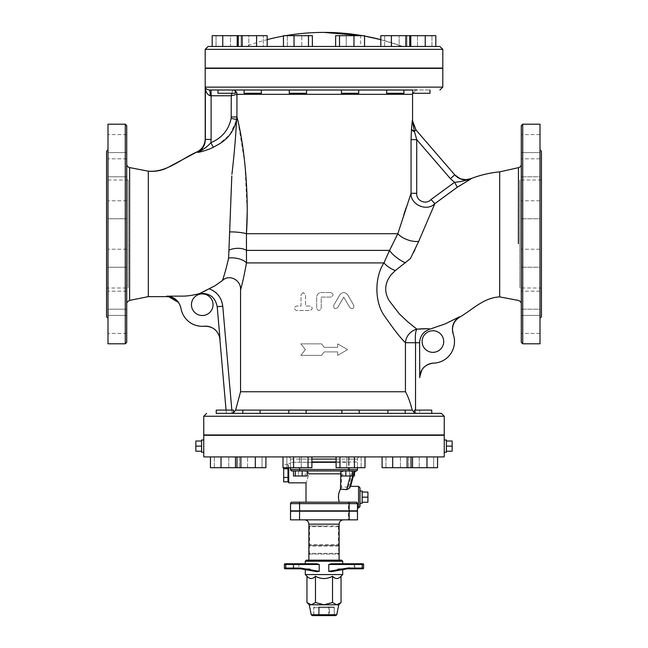 <?xml version="1.0" encoding="UTF-8"?>
<svg xmlns="http://www.w3.org/2000/svg" width="648" height="648" viewBox="0 0 648 648"><rect width="100%" height="100%" fill="white"/><g stroke="black" fill="none" stroke-linecap="round" stroke-linejoin="round"><path stroke-width="0.49" stroke-dasharray="3.24 2.43" d="M521.284 164.155L521.284 303.167L521.284 164.155M518.376 243.689L518.392 230.178M499.681 171.866L499.681 296.897M521.284 342.363L521.284 125.639M521.284 292.394L521.284 309.185L521.284 292.394M521.284 253.724L521.284 267.227L521.284 253.724M521.284 209.774L521.284 200.775L521.284 209.774M521.284 172.311L521.284 158.817L521.284 172.311M521.284 151.381L521.284 134.59L521.284 151.381M521.284 152.588L521.284 134.59L521.284 152.588L540.003 152.588L540.003 134.59L540.003 152.588L540.003 134.59L540.003 152.588L521.284 152.588M521.284 175.608L521.284 158.817L521.284 175.608M521.284 214.277L521.284 200.775L521.284 214.277M521.284 258.228L521.284 249.229L521.284 258.228M521.284 295.682L521.284 309.185L521.284 295.682M521.284 316.613L521.284 333.412L521.284 316.613M521.284 315.414L521.284 333.412L521.284 315.414L540.003 315.414L540.003 333.412L540.003 315.414L540.003 333.412L540.003 315.414L521.284 315.414M522.717 124.197L522.717 343.796M540.003 124.197L540.003 343.796M541.436 316.799L541.436 151.203M540.003 318.241L540.003 149.761L540.003 318.241M540.003 292.394L540.003 309.185L540.003 292.394M540.003 253.724L540.003 267.227L540.003 253.724M540.003 209.774L540.003 200.775L540.003 209.774M540.003 172.311L540.003 158.817L540.003 172.311M540.003 176.815L540.003 158.817L540.003 176.815L521.284 176.815L540.003 176.815M540.003 218.773L540.003 200.775L540.003 218.773L521.284 218.773L540.003 218.773M540.003 267.227L540.003 249.229L540.003 267.227L521.284 267.227L540.003 267.227M540.003 309.185L540.003 291.187L540.003 309.185L521.284 309.185L540.003 309.185M541.436 288.004L541.436 179.998L541.436 288.004L519.842 288.004L519.842 179.998L519.842 288.004M540.003 333.412L521.284 333.412L540.003 333.412M129.641 167.694L129.641 176.831M129.616 222.224L129.608 243.737M129.608 270.086L129.616 300.38M126.716 164.057L126.716 303.134L126.716 164.057M148.319 171.169L148.319 296.638M126.716 125.639L126.716 342.363M126.716 292.394L126.716 309.185L126.716 292.394M126.716 253.724L126.716 267.227L126.716 253.724M126.716 209.774L126.716 200.775L126.716 209.774M126.716 172.311L126.716 158.817L126.716 172.311M126.716 151.381L126.716 134.59L126.716 151.381M126.716 152.588L126.716 134.59L126.716 152.588L107.997 152.588L107.997 134.59L107.997 152.588L107.997 134.59L107.997 152.588L126.716 152.588M126.716 175.608L126.716 158.817L126.716 175.608M126.716 214.277L126.716 200.775L126.716 214.277M126.716 258.228L126.716 267.227L126.716 258.228M126.716 295.682L126.716 309.185L126.716 295.682M126.716 316.613L126.716 333.412L126.716 316.613M126.716 315.414L126.716 333.412L126.716 315.414L107.997 315.414L107.997 333.412L107.997 315.414L107.997 333.412L107.997 315.414L126.716 315.414M125.283 343.796L125.283 124.197M107.997 343.796L107.997 124.197M107.997 318.241L107.997 149.761L107.997 318.241M106.564 151.203L106.564 316.799M107.997 176.815L107.997 158.817L107.997 176.815L107.997 158.817L107.997 176.815L126.716 176.815L107.997 176.815M107.997 218.773L107.997 200.775L107.997 218.773L107.997 200.775L107.997 218.773L126.716 218.773L107.997 218.773M107.997 267.227L107.997 249.229L107.997 267.227L107.997 249.229L107.997 267.227L126.716 267.227L107.997 267.227M107.997 309.185L107.997 291.187L107.997 309.185L107.997 291.187L107.997 309.185L126.716 309.185L107.997 309.185M106.564 288.004L106.564 179.998L106.564 288.004L128.158 288.004L128.158 179.998L128.158 288.004M126.716 333.412L107.997 333.412L126.716 333.412M433.625 363.131L433.658 363.131A14.402 14.402 0 0 0 433.577 363.131L433.625 363.131A21.603 21.603 0 0 0 453.211 334.214L453.211 334.214C451.13 326.884 453.244 321.076 459.545 316.783L445.289 323.854M406.175 207.562L411.059 193.298L411.059 139.636L416.721 139.636L416.721 193.298C416.024 200.783 425.979 205.189 430.985 199.535L454.572 182.307C458.808 182.007 464.26 180.889 470.926 178.97L461.327 184.858M454.758 174.871L450.4 178.637L454.58 182.307L457.294 187.199L434.849 203.65L414.955 249.739M413.74 252.226L410.427 258.568L395.312 270.564L391.141 274.695C384.62 283.127 383.989 291.819 389.221 300.777M389.221 300.769L399.281 313.818L407.6 321.675L416.867 329.168A14.402 3.815 -95.7 0 0 415.53 342.711L415.53 413.213L419.758 413.351L419.758 410.111L419.758 413.351L226.346 413.351L416.688 413.351M427 328.722L429.932 329.006M430.142 329.079C423.541 331.29 420.025 335.842 419.58 342.743L405.446 342.711C400.553 338.029 393.49 328.99 384.256 315.592C374.471 301.871 374.552 277.028 383.94 262.91A14.402 6.464 29.7 0 0 395.312 270.564M233.539 412.792L232.13 413.294L235.605 410.144L412.241 410.144C410.046 401.76 407.778 395.628 405.446 391.748L240.554 391.748L240.554 289.907C241.412 280.463 229.554 273.618 222.426 280.519L215.177 285.655L206.639 290.174M226.047 268.693L228.614 258.106A11.518 4.674 10.9 0 1 246.483 262.91C244.296 274.89 242.32 283.889 240.554 289.907M339.819 294.816L333.688 305.394C333.542 308.699 334.846 309.452 337.608 307.67L343.748 297.092L349.888 307.67C352.625 309.485 353.93 308.723 353.808 305.394L347.668 294.816C345.076 291.843 342.46 291.843 339.819 294.816C342.46 291.843 345.076 291.843 347.668 294.816L353.808 305.394C353.93 308.723 352.625 309.485 349.888 307.67L343.748 297.092L337.608 307.67C334.846 309.452 333.542 308.699 333.688 305.394L339.819 294.816M303.232 292.556L301.028 294.824L301.028 306.018L296.565 306.018C293.657 307.533 293.657 309.047 296.565 310.554L310.028 310.554C312.944 309.047 312.944 307.533 310.028 306.018L305.564 306.018L305.564 294.824L303.232 292.556L305.564 294.824L305.564 306.018L310.028 306.018C312.944 307.533 312.944 309.047 310.028 310.554L296.565 310.554C293.657 309.047 293.657 307.533 296.565 306.018L301.028 306.018L301.028 294.824L303.232 292.556M330.836 292.556L321.222 292.556C318.468 292.823 316.953 294.338 316.686 297.092L316.686 308.286C318.2 311.218 319.707 311.218 321.222 308.286L321.222 297.092L330.836 297.092C333.761 295.585 333.761 294.071 330.836 292.556C333.761 294.071 333.761 295.585 330.836 297.092L321.222 297.092L321.222 308.286C319.707 311.218 318.2 311.218 316.686 308.286L316.686 297.092C316.953 294.338 318.468 292.823 321.222 292.556L330.836 292.556M347.628 349.62L337.649 343.861L337.649 347.352L324.227 347.352L321.449 343.861L300.826 343.861L305.402 349.62L300.826 355.379L321.449 355.379L324.227 351.888L337.649 351.888L337.649 355.379L347.628 349.62L337.649 355.379L337.649 351.888L324.227 351.888L321.449 355.379L300.826 355.379L305.402 349.62L300.826 343.861L321.449 343.861L324.227 347.352L337.649 347.352L337.649 343.861L347.628 349.62M306.358 560.164L341.642 560.164M305.281 574.557L342.719 574.557M342.719 568.798L337.883 568.798L342.719 568.798L342.719 569.633L331.29 571.649L337.154 570.58L331.29 571.649L328.779 571.366L347.393 568.077L362.24 568.077L362.24 564.481L328.779 564.481L328.779 571.366M354.812 563.76L354.812 564.481L354.812 563.76L353.565 563.76L362.88 563.76A0.721 0.721 0 0 1 363.601 564.481L363.601 568.077A0.721 0.721 0 0 1 362.88 568.798L347.223 568.798L337.154 570.58L347.223 568.798L337.883 568.798L337.154 570.58L337.883 568.798L347.417 568.798L347.393 568.077M342.719 563.76L331.29 563.76L342.719 563.76M316.71 563.76L305.281 563.76M316.71 571.649L310.846 570.58L310.117 568.798L305.281 568.798L310.117 568.798L310.846 570.58L316.71 571.649L319.221 571.366L319.221 564.481L285.76 564.481L285.76 568.077L300.607 568.077L300.583 568.798L304.957 568.798L300.583 568.798L316.71 571.649L305.281 569.633L305.281 568.798M339.123 560.164L308.877 560.164L339.123 560.164M335.713 615.6L312.287 615.6M330.026 615.6L334.805 615.6L330.026 615.6A0.721 0.624 90 0 1 329.403 614.879L318.597 614.879L319.221 614.879L319.221 615.6L328.779 615.6L319.221 615.6L319.221 614.879L329.403 614.879A0.721 0.624 90 0 0 330.026 615.6M334.805 615.6L334.805 615.6A0.721 0.624 -90 0 1 334.182 614.879A0.721 0.624 -90 0 0 334.805 615.6M313.195 615.6L317.974 615.6L313.195 615.6A0.721 0.624 90 0 0 313.818 614.879L313.818 614.879A0.721 0.624 90 0 1 313.195 615.6M309.242 604.803L338.758 604.803M319.221 607.678L319.221 606.957A0.721 0.624 -90 0 0 318.597 607.678L319.221 607.678L318.597 607.678A0.721 0.624 -90 0 1 319.221 606.957L319.221 614.879L319.221 607.678L329.403 607.678A0.721 0.624 90 0 0 328.779 606.957L328.779 607.678L328.779 606.957A0.721 0.624 90 0 1 329.403 607.678L319.221 607.678M313.818 607.678A0.721 0.624 90 0 1 314.442 606.957A0.721 0.624 90 0 0 313.818 607.678L313.818 614.879L318.597 614.879A0.721 0.624 -90 0 1 317.974 615.6A0.721 0.624 -90 0 0 318.597 614.879L318.597 607.678L313.818 607.678L318.597 607.678L318.597 614.879L313.818 614.879L313.818 607.678M334.182 607.678A0.721 0.624 -90 0 0 333.558 606.957A0.721 0.624 -90 0 1 334.182 607.678L334.279 614.879L334.182 607.678L329.403 607.678L329.403 614.879L334.182 614.879L329.403 614.879L329.403 607.678L334.182 607.678M319.221 606.957L333.558 606.957L319.221 606.957M341.042 602.519L336.782 604.803L332.521 602.519L324 604.803L315.479 602.519L311.218 604.803L306.958 602.519M306.958 576.234C309.801 579.312 312.636 579.312 315.479 576.234L315.479 602.519M315.479 576.234C321.157 579.312 326.843 579.312 332.521 576.234L332.521 602.519M332.521 576.234C335.364 579.312 338.199 579.312 341.042 576.234M310.117 568.798L304.957 568.798L310.117 569.714L304.957 568.798L310.117 568.798M348.365 563.76A0.834 0.721 0 0 1 349.199 564.481L354.189 564.481A0.721 0.624 90 0 0 353.565 563.76A0.721 0.624 90 0 1 354.189 564.481L362.159 564.481L362.159 563.76L362.159 564.481L363.601 564.481A0.721 0.721 0 0 0 362.88 563.76A0.721 0.721 0 0 1 363.601 564.481A0.721 0.721 0 0 0 362.88 563.76A0.721 0.721 0 0 1 363.601 564.481L363.601 568.077L363.601 564.481L362.24 564.481L362.2 563.76M363.601 564.481L349.199 564.481L349.199 568.077L354.189 568.077L349.199 568.077A0.834 0.721 0 0 1 348.365 568.798M362.88 568.798A0.721 0.721 0 0 0 363.601 568.077A0.721 0.721 0 0 1 362.88 568.798A0.721 0.721 0 0 0 363.601 568.077L354.812 568.077L354.812 564.481L354.812 568.077L354.189 568.077L354.189 564.481L354.189 568.077L362.159 568.077L362.159 564.481L362.159 568.077L363.601 568.077A0.721 0.721 0 0 1 362.88 568.798M354.812 568.798L353.565 568.798L354.812 568.798L354.812 568.077L354.812 568.798M293.188 568.798L293.188 568.077L293.188 568.798L294.435 568.798L285.12 568.798A0.721 0.721 0 0 1 284.399 568.077L284.399 564.481A0.721 0.721 0 0 1 285.12 563.76A0.721 0.721 0 0 0 284.399 564.481A0.721 0.721 0 0 1 285.12 563.76L294.435 563.76L293.188 563.76L293.188 564.481L293.188 563.76M285.841 563.76L285.76 564.481L284.399 564.481L284.399 568.077A0.721 0.721 0 0 0 285.12 568.798A0.721 0.721 0 0 1 284.399 568.077L284.399 564.481A0.721 0.721 0 0 1 285.12 563.76A0.721 0.721 0 0 0 284.399 564.481L285.841 564.481L285.841 563.76L285.841 564.481L293.811 564.481A0.721 0.624 -90 0 1 294.435 563.76A0.721 0.624 -90 0 0 293.811 564.481L298.801 564.481A0.834 0.721 180 0 1 299.635 563.76M299.635 568.798A0.834 0.721 180 0 1 298.801 568.077L284.399 568.077L285.76 568.077L285.8 568.798M285.841 568.798L285.841 568.077L285.841 568.798L285.12 568.798A0.721 0.721 0 0 1 284.399 568.077A0.721 0.721 0 0 0 285.12 568.798M284.399 568.077L293.811 568.077L293.811 564.481L298.801 564.481L298.801 568.077L293.811 568.077A0.721 0.624 -90 0 0 294.435 568.798A0.721 0.624 -90 0 1 293.811 568.077L293.811 564.481L284.399 564.481M309.201 545.276A0.721 0.721 0 0 1 308.877 544.676L309.598 544.676L309.598 545.397L324 545.397L309.598 545.397L308.877 546.118A0.721 0.721 0 0 1 309.598 545.397L338.402 545.397L338.402 544.676L339.123 544.676A0.721 0.721 0 0 1 338.402 545.397L339.123 544.676M309.598 525.957L324 525.957L309.598 525.957L308.877 526.678A0.721 0.721 0 0 1 309.598 525.957L309.598 526.678L308.877 526.678L308.877 544.676L309.598 545.397A0.721 0.721 0 0 0 308.877 546.118L308.877 553.319L309.598 554.04A0.721 0.721 0 0 1 308.877 553.319A0.721 0.721 0 0 0 309.598 554.04L338.402 554.04L339.123 553.319A0.721 0.721 0 0 1 338.402 554.04L309.598 554.04M339.123 526.678L338.402 526.678L338.402 525.957L324 525.957L338.402 525.957L339.123 526.678A0.721 0.721 0 0 0 338.799 526.079M339.123 546.118A0.721 0.721 0 0 0 338.402 545.397L324 545.397L338.402 545.397A0.721 0.721 0 0 1 339.123 546.118L338.402 545.397A0.721 0.721 0 0 1 339.123 546.118L339.123 553.319A0.721 0.721 0 0 1 338.402 554.04M343.44 519.842L304.56 519.842L343.44 519.842M348.438 511.199L290.523 511.199L290.523 519.842L357.477 519.842L357.477 511.199L348.438 511.199L348.438 519.842M346.98 511.199L301.02 511.199L346.98 511.199M411.059 139.636L411.456 129.341L412.557 120.641M418.697 241.372A14.402 6.504 -160.4 0 1 397.832 233.717L403.728 214.99M237.978 121.314L244.904 163.847L247.212 212.196M412.557 94.316L236.99 94.316L231.279 95.758L232.689 90.096A4.317 4.18 45 0 1 236.941 94.341L236.941 116.98L231.279 116.98L231.279 95.758L210.227 95.758C207.068 94.576 205.448 91.692 205.351 87.124C205.619 88.646 206.955 89.602 209.353 89.999A5.759 0.875 90 0 1 210.227 95.758M450.4 178.637L416.721 139.636L414.364 131.188L415.903 129.867L412.347 120.358L414.364 131.188A5.759 3.021 -174.5 0 1 411.504 128.75M416.721 193.298L411.059 193.298C410.33 204.711 426.943 211.985 434.849 203.65L430.985 199.535M460.372 178.88L462.194 179.472M464.017 179.812L470.926 178.97M235.273 91.06A4.317 4.18 45 0 0 232.689 90.096L232.745 89.999A4.317 4.244 90 0 1 235.273 90.85A4.317 4.244 90 0 0 232.745 89.999L209.353 89.999M261.363 89.999L260.707 89.999L261.363 89.999L261.363 93.272L244.085 93.272L261.363 93.272L244.085 93.272L244.085 89.999L261.363 89.999L232.745 89.999M236.941 116.98L236.552 119.418L231.15 118.43L231.279 116.98M213.297 147.242L210.843 142.69C221.859 138.113 228.631 130.021 231.15 118.43M231.911 174.263C234.244 154.556 235.791 136.274 236.552 119.418L236.22 120.99M236.172 121.176L229.894 134.646L218.619 144.366M210.13 148.781C205.043 150.717 200.921 151.924 197.745 152.41C203.423 149.558 207.789 146.318 210.843 142.69L211.11 139.409L205.351 139.409L205.351 87.124L442.803 87.124M228.614 258.106L229.813 231.903A11.518 1.596 4.4 0 1 246.434 233.717L246.483 262.91L383.94 262.91L397.832 233.717L246.434 233.717M229.813 231.903L231.814 175.932M296.776 89.999L306.553 89.999L289.267 89.999L289.267 93.272L306.553 93.272L289.267 93.272L306.553 93.272L306.553 89.999L303.175 89.999L344.825 89.999L302.454 90.015M412.727 93.134L416.883 89.999L341.447 89.999L344.825 89.999L341.447 89.999L341.447 93.272L358.733 93.272L341.447 93.272L358.733 93.272L358.733 89.999M389.165 90.064L412.8 89.999L412.727 93.272L430.005 93.272M413.789 90.023L430.005 89.999L412.8 89.999M387.293 89.999L403.915 89.999L386.637 89.999L386.637 93.272L403.915 93.272L386.637 93.272L403.915 93.272L403.915 89.999M387.374 89.999L387.966 90.023M388.363 90.048L388.768 90.056M300.591 90.056L301.118 90.048M233.483 89.999L217.995 89.999L235.2 89.999L235.273 93.272L217.995 93.272L235.273 93.272L217.995 93.272L217.995 89.999L233.483 89.999M232.689 90.096L231.903 93.272M182.436 296.12L167.945 296.233M222.426 280.519L223.511 277.239M223.763 276.453L225.059 272.192M197.745 152.41C202.654 149.502 205.189 145.168 205.351 139.409M442.803 68.396L205.197 68.396M433.601 363.131L433.601 363.131A14.402 14.402 0 0 0 419.758 377.525L419.58 377.387M422.034 369.571L423.322 367.918M423.857 367.367L426.789 365.108M429.794 363.779L433.204 363.155M204.217 326.219A14.402 14.402 0 0 1 204.29 326.219A14.402 14.402 0 0 0 204.217 326.219L204.274 326.219A14.402 14.402 0 0 1 219.875 339.309L217.202 306.723C215.233 297.084 209.369 292.702 199.608 293.576M178.71 302.632L180.946 308.286A21.603 21.603 0 0 0 204.25 326.219C213.087 326.252 218.36 330.61 220.053 339.285M419.58 342.743L419.58 377.541M422.099 341.545A10.797 10.797 0 0 0 438.299 350.9A10.797 10.797 0 0 0 438.299 332.189A10.797 10.797 0 0 0 422.099 341.545M191.452 304.714A10.797 10.797 0 0 0 207.652 314.061A10.797 10.797 0 0 0 207.652 295.358A10.797 10.797 0 0 0 191.452 304.714M226.063 410.111L226.346 413.351L226.063 410.111M405.446 391.748L405.446 342.711A14.402 13.503 -45.4 0 1 416.867 329.168M412.241 410.144L415.53 413.213L414.461 412.8M209.336 288.83C217.202 292.021 221.673 297.821 222.758 306.237L217.202 306.723M231.393 413.351L232.13 413.294L231.846 410.111M235.605 410.144L240.554 391.748M405.494 262.837A14.402 4.439 -143.5 0 1 389.513 250.395L246.353 250.395A11.518 5.354 175.2 0 0 229.319 249.974M346.98 510.843L301.02 510.843L346.98 510.843M288.004 481.845L288.004 467.71M288.004 466.568L288.004 464.381L288.004 466.568M288.004 477.479L283.678 477.479L283.678 467.71M288.004 468.747L283.678 468.747M288.004 464.381L283.678 464.381M283.678 481.845L283.678 477.479M288.716 480.67L288.716 465.556L288.716 480.67M362.159 497.162L362.159 492.067L362.159 497.162L367.918 497.162L367.918 502.249M367.918 492.067L367.918 497.162M362.159 491.038L362.159 503.277M359.996 491.038L359.996 503.277M298.493 475.988L307.144 475.988L293.495 475.988L293.495 470.95L307.144 470.95L305.313 470.95L305.313 475.988L298.493 475.988L298.493 470.95L293.495 470.95L298.493 470.95L298.493 475.988M307.144 470.95L307.144 475.988L305.313 475.988L305.313 470.95L298.493 470.95L307.144 470.95L293.495 470.95L344.493 470.95C342.703 471.096 341.699 472.06 341.488 473.834L341.488 487.231L348.381 486.996L350.479 486.356M352.674 470.95L340.856 470.95L342.687 470.95L342.687 475.988L354.505 475.988L340.856 475.988L354.505 475.988L354.505 470.95L349.507 470.95L349.507 475.988L349.507 470.95L340.856 470.95L354.505 470.95L352.674 470.95L352.674 475.988M295.326 470.95L295.326 475.988M302.146 470.95L302.146 475.988M340.856 470.95L340.856 475.988L342.687 475.988L342.687 470.95L354.505 470.95L344.493 470.95M345.854 470.95L345.854 475.988M354.505 472.003L353.354 475.988L354.505 472.011M340.856 472.457L343.489 470.95L356.044 470.95L291.956 470.95L290.523 469.508L291.956 470.95A1.442 1.442 0 0 1 290.523 469.508L290.523 463.393L290.523 469.508L348.438 469.508L348.438 470.95M352.731 475.988L353.962 472.554A2.163 2.155 90 0 1 354.505 471.598M343.489 470.95L291.956 470.95M341.488 473.834L308.837 473.834C305.613 485.474 305.613 485.474 308.837 473.834L307.646 471.671M307.176 471.388L305.394 470.95L307.144 471.371M288.716 467.71L288.716 482.833M336.101 462.316L290.523 462.316L290.523 467.71M311.899 462.316L290.523 462.316L290.523 469.508M359.996 487.798L359.996 506.517M338.402 497.332L339.26 502.2L356.044 502.2L357.477 503.642L357.477 507.959L357.477 503.642L356.044 502.2L349.142 502.2M341.488 487.231L338.637 494.521M356.044 502.2A1.442 1.442 0 0 1 356.603 502.313A1.442 1.442 0 0 0 356.044 502.2L339.26 502.2M291.956 502.2L299.562 502.2L299.562 503.642L290.523 503.642L290.523 510.843L299.562 510.843L299.562 503.642L348.438 503.642L348.438 502.2M348.438 510.843L357.477 510.843L357.477 503.642A1.442 1.442 0 0 0 357.38 503.107A1.442 1.442 0 0 1 357.477 503.642L348.438 503.642L348.438 510.843L299.562 510.843M348.438 462.316L348.438 469.508L357.477 469.508L357.477 462.316L357.477 467.71M346.21 462.316L301.79 462.316L346.21 461.951M348.438 456.913L348.438 459.076L290.523 459.076A2.163 2.163 0 0 0 288.36 456.913L359.64 456.913A2.163 2.163 0 0 0 357.477 459.076L357.477 461.951L311.899 461.951M359.64 456.913A2.163 2.163 0 0 0 357.477 459.076A2.163 2.163 0 0 1 359.64 456.913L288.36 456.913A2.163 2.163 0 0 1 290.523 459.076L290.523 461.951L290.523 459.076A2.163 2.163 0 0 0 288.36 456.913M444.236 456.913L203.764 456.913M426.975 456.913L408.645 456.913L437.562 456.913L408.645 456.913L426.975 456.913L426.975 467.71L382.093 467.71L411.002 467.71L382.093 467.71L382.093 456.913L411.002 456.913L382.093 456.913M365.01 456.913L336.101 456.913L365.01 456.913L336.101 456.913L365.01 456.913L365.01 467.71L336.101 467.71L365.01 467.71L336.101 467.71L336.101 456.913M308.027 456.913L282.99 456.913L311.899 456.913L308.027 456.913L308.027 467.71L282.99 467.71L308.027 467.71M255.32 456.913L236.998 456.913L265.907 456.913L255.32 456.913L255.32 467.71L236.998 467.71L255.32 467.71M221.025 456.913L239.355 456.913L210.438 456.913L239.355 456.913L221.025 456.913L221.025 467.71L210.438 467.71L239.355 467.71L221.025 467.71M404.028 435.31L387.909 435.31L404.028 435.31M404.028 434.954L387.909 434.954L404.028 434.954M404.028 413.351L387.909 413.351L404.028 413.351M404.028 410.111L387.909 410.111L404.028 410.111M392.68 456.913L392.68 467.71M385.965 456.913L385.965 467.71L385.965 456.913M400.424 456.913L400.424 467.71L400.424 456.913M411.002 456.913L411.002 467.71M407.13 456.913L407.13 467.71M354.877 435.31L341.917 435.31L354.877 435.31M354.877 434.954L341.917 434.954L354.877 434.954M354.877 413.351L341.917 413.351L354.877 413.351M354.877 410.111L341.917 410.111L354.877 410.111M339.973 456.913L339.973 467.71M346.68 456.913L346.68 467.71L346.68 456.913M361.139 456.913L361.139 467.71L361.139 456.913M354.432 456.913L354.432 467.71M297.448 435.31L288.806 435.31L297.448 435.31M297.448 434.954L288.806 434.954L297.448 434.954M297.448 413.351L288.806 413.351L297.448 413.351M297.448 410.111L288.806 410.111L297.448 410.111M311.899 456.913L311.899 467.71L301.32 467.71L301.32 456.913L301.32 467.71L286.861 467.71L286.861 456.913L286.861 467.71L282.99 467.71L282.99 456.913M293.568 456.913L293.568 467.71M247.131 435.31L260.091 435.31L247.131 435.31M247.131 434.954L260.091 434.954L247.131 434.954M247.131 413.351L260.091 413.351L247.131 413.351M247.131 410.111L260.091 410.111L247.131 410.111M265.907 456.913L265.907 467.71L262.035 467.71L262.035 456.913L262.035 467.71L247.577 467.71L247.577 456.913L247.577 467.71L210.438 467.71L210.438 456.913M236.998 456.913L236.998 467.71M240.87 456.913L240.87 467.71M217.412 435.31L233.539 435.31L217.412 435.31M217.412 434.954L233.539 434.954L217.412 434.954M217.412 413.351L233.539 413.351L217.412 413.351M217.412 410.111L233.539 410.111L217.412 410.111M228.768 456.913L228.768 467.71L228.768 456.913M214.318 456.913L214.318 467.71L214.318 456.913M239.355 456.913L239.355 467.71L239.355 456.913M235.475 456.913L235.475 467.71M216.254 435.31L233.539 435.31L216.254 434.954M216.254 413.351L233.539 413.351L233.539 410.111L216.254 410.111L216.254 413.351L431.746 413.351L414.461 413.351L431.746 413.351L414.461 413.351L414.461 410.111L431.746 410.111M243.972 435.31L260.091 435.31L243.972 435.31M243.972 434.954L260.091 434.954L243.972 434.954M242.814 413.351L260.091 413.351L260.091 410.111L242.814 410.111L242.814 413.351M293.123 435.31L306.083 435.31L293.123 435.31M293.123 434.954L306.083 434.954L293.123 434.954M293.123 413.351L306.083 413.351L306.083 410.111L288.806 410.111L288.806 413.351M350.552 435.31L359.195 435.31L350.552 435.31M350.552 434.954L359.195 434.954L350.552 434.954M341.917 413.351L359.195 413.351L359.195 410.111L341.917 410.111L341.917 413.351M400.869 435.31L387.909 435.31L400.869 435.31M400.869 434.954L387.909 434.954L400.869 434.954M400.869 413.351L387.909 413.351L400.869 413.351M387.909 413.351L387.909 410.111L405.186 410.111L405.186 413.351M430.588 435.31L414.461 435.31L430.588 435.31M430.588 434.954L414.461 434.954L430.588 434.954M433.682 467.71L408.645 467.71L437.562 467.71L433.682 467.71L433.682 456.913L433.682 467.71M419.232 456.913L419.232 467.71L419.232 456.913M408.645 456.913L408.645 467.71L408.645 456.913M431.746 435.31L414.461 435.31L431.746 435.31M431.746 434.954L414.461 434.954L431.746 434.954M412.525 456.913L412.525 467.71M437.562 456.913L437.562 467.71L426.975 467.71M201.601 439.992L201.601 452.231M203.764 452.231L203.764 439.992M201.601 446.116L201.601 441.021L201.601 446.116L195.842 446.116L195.842 451.202M195.842 441.021L195.842 446.116M446.399 439.992L446.399 451.202L446.399 441.021L446.399 446.116L452.158 446.116L452.158 451.202M452.158 441.021L452.158 446.116M444.236 439.992L444.236 452.231M446.399 446.116L446.399 452.231M336.101 461.951L357.477 461.951L357.477 459.076L348.438 459.076L348.438 461.951M444.236 435.31L203.764 435.31M416.081 435.31L231.919 435.31L416.081 434.954M245.244 68.072L261.363 68.072L245.244 68.072M245.244 68.396L261.363 68.396L245.244 68.396M248.848 35.672L267.179 35.672L248.848 35.672L267.179 35.672L267.179 46.47L263.307 46.47L263.307 35.672L263.307 46.47L238.27 46.47L238.27 35.672L248.848 35.672L248.848 46.47L248.848 35.672M256.6 35.672L256.6 46.47L238.27 46.47L242.141 46.47L242.141 35.672M222.313 68.072L235.273 68.072L222.313 68.072M222.313 68.396L235.273 68.396L222.313 68.396M237.217 35.672L237.217 46.47L241.088 46.47L241.088 35.672L241.088 46.47L230.51 46.47L230.51 35.672L216.051 35.672L216.051 46.47L216.051 35.672L212.18 35.672L212.18 46.47L241.088 46.47L230.51 46.47L230.51 35.672L212.18 35.672L238.27 35.672M237.217 46.47L222.758 46.47L222.758 35.672M226.638 68.072L217.995 68.072L226.638 68.072M226.638 68.396L217.995 68.396L226.638 68.396M257.045 68.072L244.085 68.072L257.045 68.072M257.045 68.396L244.085 68.396L257.045 68.396M238.27 46.47L267.179 46.47M305.394 68.072L289.267 68.072L305.394 68.072M305.394 68.396L289.267 68.396L305.394 68.396M312.368 46.47L294.038 46.47L294.038 35.672L312.368 35.672L301.782 35.672L312.368 35.672L312.368 46.47L301.782 46.47L301.782 35.672L287.331 35.672L301.782 35.672L301.782 46.47L312.368 46.47L308.497 46.47L308.497 35.672M308.497 46.47L283.459 46.47L287.331 46.47L283.459 46.47L283.459 35.672L294.038 35.672M287.331 46.47L287.331 35.672L287.331 46.47L301.782 46.47L287.331 46.47M358.733 68.072L341.447 68.072L358.733 68.396M360.669 35.672L346.218 35.672L360.669 35.672L360.669 46.47L364.541 46.47L364.541 35.672L335.632 35.672L346.218 35.672L335.632 35.672L335.632 46.47L346.218 46.47L346.218 35.672L346.218 46.47L360.669 46.47L360.669 35.672M339.503 46.47L353.962 46.47L335.632 46.47L339.503 46.47L339.503 35.672M402.756 68.072L386.637 68.072L402.756 68.072M402.756 68.396L386.637 68.396L402.756 68.396M380.822 46.47L380.822 35.672L399.152 35.672L399.152 46.47L409.73 46.47L380.822 46.47L399.152 46.47L399.152 35.672L435.82 35.672L406.912 35.672L435.82 35.672L435.82 46.47L410.783 46.47L425.242 46.47L425.242 35.672M391.4 35.672L391.4 46.47L409.73 46.47L405.859 46.47L405.859 35.672L409.73 35.672L380.822 35.672L405.859 35.672M384.693 46.47L384.693 35.672L384.693 46.47M425.687 68.072L412.727 68.072L425.687 68.072M425.687 68.396L412.727 68.396L425.687 68.396M431.949 46.47L431.949 35.672L431.949 46.47L435.82 46.47L417.49 46.47L431.949 46.47M417.49 46.47L417.49 35.672L417.49 46.47L406.912 46.47L406.912 35.672L406.912 46.47L417.49 46.47M409.73 35.672L409.73 46.47L406.912 46.47L410.783 46.47L410.783 35.672M421.362 68.072L430.005 68.072L421.362 68.072M421.362 68.396L430.005 68.396L421.362 68.396M425.242 46.47L435.82 46.47M390.955 68.072L403.915 68.072L390.955 68.072M390.955 68.396L403.915 68.396L390.955 68.396M335.632 46.47L364.541 46.47L353.962 46.47L353.962 35.672M289.267 68.072L306.553 68.072L289.267 68.396M208.081 46.47L439.919 46.47M205.197 68.072L442.803 68.072M245.365 46.47L402.635 46.47L245.365 46.47A226.8 226.8 0 0 1 267.179 39.633M362.37 35.672L364.541 36.053A226.8 226.8 0 0 0 362.37 35.672M380.822 39.633L402.635 46.47A226.8 226.8 0 0 0 380.822 39.633M257.71 68.072L390.29 68.072L257.71 68.396M444.236 434.954L203.764 434.954M338.402 545.397L309.598 545.397M342.719 561.241L305.281 561.241M311.226 614.733L336.774 614.733M328.779 615.6L328.779 614.879L328.779 615.6M328.779 614.879L328.779 607.678L328.779 614.879M300.607 568.077L319.221 571.366M300.777 568.798L310.846 570.58L300.777 568.798M347.417 568.798L331.29 571.649M343.043 568.798L337.883 569.714L343.043 568.798M362.2 568.798L362.24 568.077L363.601 568.077M362.159 568.798L362.159 568.077L362.159 568.798M353.565 568.798A0.721 0.624 90 0 0 354.189 568.077A0.721 0.624 90 0 1 353.565 568.798M285.841 568.077L285.841 564.481L285.841 568.077M293.188 564.481L293.188 568.077L293.188 564.481M338.402 526.678L309.598 526.678L309.598 544.676L338.402 544.676L338.402 526.678M339.123 524.159L308.877 524.159M299.562 511.199L299.562 519.842M414.477 131.641A5.759 2.795 -174.9 0 1 411.456 129.341M211.11 89.999L211.11 139.409M204.266 326.219L204.266 326.219A14.402 14.402 0 0 1 219.875 339.309M415.53 413.213L415.53 410.111M405.186 410.144L387.909 410.144M359.195 410.144L341.917 410.144M306.083 410.144L288.806 410.144M260.091 410.144L242.814 410.144M222.758 306.237L232.13 413.294M348.381 486.996L352.391 471.979L353.962 472.554M352.391 471.979L352.812 470.95M354.505 471.331A2.163 2.155 90 0 0 353.646 472.554L351.378 471.995L350.317 475.988M351.807 470.95A4.317 4.301 -90 0 0 351.378 471.995M358.563 507.959L358.563 486.356M299.562 470.95L299.562 467.71M349.142 462.316L349.142 467.71M290.523 459.076L299.562 459.076L299.562 456.913L299.562 459.076L311.899 459.076M349.142 456.913L349.142 459.076L357.477 459.076M336.101 459.076L349.142 459.076L349.142 461.951M299.562 459.076L299.562 461.951L299.562 459.076M442.803 49.345L205.197 49.345M444.236 416.235L203.764 416.235M338.669 546.118L309.331 546.118L309.331 553.319L338.669 553.319L338.669 546.118M541.436 179.998L519.842 179.998M540.003 291.187L521.284 291.187L540.003 291.187M540.003 249.229L521.284 249.229L540.003 249.229M540.003 200.775L521.284 200.775L540.003 200.775M540.003 158.817L521.284 158.817L540.003 158.817M540.003 134.59L521.284 134.59L540.003 134.59M128.158 179.998L106.564 179.998M126.716 291.187L107.997 291.187L126.716 291.187M126.716 249.229L107.997 249.229L126.716 249.229M126.716 200.775L107.997 200.775L126.716 200.775M126.716 158.817L107.997 158.817L126.716 158.817M126.716 134.59L107.997 134.59L126.716 134.59M314.442 606.957A0.721 0.721 0 0 0 313.721 607.678L313.721 614.879L313 615.6M335 615.6L334.279 614.879L334.279 607.678A0.721 0.721 0 0 0 333.558 606.957M288.716 465.556L288.004 465.556M288.716 463.393L290.523 463.393M285.63 35.672A226.8 226.8 0 0 0 283.459 36.053"/><path stroke-width="0.97" d="M518.392 230.178L518.465 167.67A3.596 3.596 0 0 0 521.284 164.155M453.284 334.4L452.474 329.905C452.563 324.356 454.953 320.112 459.659 317.172L459.545 316.783L459.659 317.172C472.57 309.639 483.773 297.594 499.681 296.897L499.681 171.866L518.465 167.67L518.376 243.689M521.284 125.639L521.284 342.363L522.717 343.796L522.717 124.197L521.284 125.639M522.717 343.796L540.003 343.796L540.003 124.197L522.717 124.197M540.003 149.761L541.436 151.203L541.436 316.799L540.003 318.241M126.716 164.066A3.596 3.596 0 0 0 129.641 167.597L129.641 167.694M129.641 176.831L129.616 222.224M129.608 243.737L129.608 270.086M231.903 93.272L231.279 95.758L231.15 118.43C228.631 130.021 221.859 138.113 210.843 142.69C207.789 146.327 203.423 149.567 197.745 152.41L197.567 151.64L169.922 166.374C163.231 170.286 156.03 171.89 148.319 171.169L148.319 296.638L129.616 300.38L129.641 167.597L148.319 171.169C166.901 172.749 181.44 158.533 197.567 151.64L197.745 152.41C200.921 151.924 205.043 150.717 210.13 148.781L213.297 147.242L210.13 148.781M125.283 343.796L126.716 342.363L126.716 125.639L125.283 124.197L125.283 343.796L107.997 343.796L107.997 124.197L125.283 124.197M107.997 149.761L106.564 151.203L106.564 316.799L107.997 318.241M445.289 323.854L430.142 329.071L445.289 323.854L459.545 316.783C453.244 321.06 451.138 326.867 453.211 334.214L453.211 334.214A21.603 21.603 0 0 1 433.625 363.131L433.601 363.131A14.402 14.402 0 0 0 419.758 377.525L419.58 342.743C420.034 335.826 423.557 331.274 430.142 329.079C428.676 328.544 424.254 328.568 416.867 329.168L407.6 321.675L399.29 313.818L389.221 300.769C383.981 291.827 384.62 283.136 391.141 274.695L395.312 270.564L410.427 258.568M410.419 258.576L418.697 241.372L434.849 203.65L457.294 187.199L470.926 178.97C464.26 180.889 458.808 182.007 454.572 182.307L430.985 199.535C425.979 205.197 416.024 200.783 416.721 193.298L416.721 139.636L411.059 139.636L411.059 193.298L416.721 193.298M461.327 184.858L457.294 187.199L454.572 182.307L450.4 178.637L454.758 174.871L415.903 129.867L412.347 120.358L411.504 128.75A5.759 3.021 -174.5 0 0 414.364 131.188L412.347 120.358L416.057 130.054L454.758 174.871L460.372 178.88M414.955 249.739L413.74 252.226M395.312 270.564L395.304 270.572A14.402 6.464 29.7 0 1 383.94 262.91C374.552 277.036 374.471 301.887 384.256 315.584C393.49 328.998 400.553 338.037 405.446 342.711L419.58 342.735M415.53 410.111L415.53 342.711A14.402 3.815 -95.7 0 1 416.867 329.168L427 328.722M342.719 561.241L341.642 560.164L306.358 560.164L305.281 561.241L342.719 561.241L342.719 563.76L354.812 563.76M331.29 571.649L347.417 568.798L331.274 571.649L328.779 571.366L347.393 568.077L347.417 568.798L342.719 569.633L342.719 574.557L305.281 574.557L305.281 569.633L300.583 568.798L300.607 568.077L285.76 568.077L285.8 568.798L300.583 568.798L293.188 568.798M328.779 571.366L328.779 564.481L331.29 563.76L342.719 563.76M347.417 568.798L362.88 568.798A0.721 0.721 0 0 0 363.601 568.077L363.601 564.481A0.721 0.721 0 0 0 362.88 563.76L331.29 563.76L328.779 564.481L362.24 564.481L362.24 568.077L347.393 568.077M316.71 563.76L285.8 563.76L285.76 564.481L319.221 564.481L316.71 563.76L319.221 564.481L319.221 571.366L316.71 571.649L300.583 568.798L316.71 571.649M311.226 614.733L312.287 615.6L335.713 615.6L336.774 614.733L311.226 614.733L309.242 604.803L306.958 602.519L311.218 604.803L309.242 604.803M317.974 615.6L319.221 615.6L317.974 615.6M336.774 614.733L338.758 604.803L311.218 604.803L315.479 602.519L324 604.803L332.521 602.519L336.782 604.803L341.042 602.519L341.042 576.234L342.719 574.557M341.042 576.234C338.199 579.312 335.364 579.312 332.521 576.234C326.843 579.312 321.157 579.312 315.479 576.234C312.636 579.312 309.801 579.312 306.958 576.234L306.958 602.519M315.479 576.234L315.479 602.519M332.521 576.234L332.521 602.519M362.88 563.76L362.159 563.76L362.88 563.76M353.565 563.76L348.365 563.76L353.565 563.76M362.88 568.798L354.812 568.798L362.88 568.798M353.565 568.798L348.365 568.798L353.565 568.798M293.188 563.76L305.281 563.76L305.281 561.241M285.841 563.76L285.12 563.76A0.721 0.721 0 0 0 284.399 564.481L284.399 568.077A0.721 0.721 0 0 0 285.12 568.798L285.841 568.798M299.635 563.76L294.435 563.76L299.635 563.76M294.435 568.798L299.635 568.798L294.435 568.798M285.12 568.798L285.8 568.798M309.598 554.04A0.721 0.721 0 0 1 308.877 553.319L308.877 546.118A0.721 0.721 0 0 1 309.598 545.397A0.721 0.721 0 0 1 309.201 545.276M343.44 519.842C340.816 520.093 339.374 521.535 339.123 524.159L339.123 560.164M339.123 524.159L308.877 524.159L308.877 560.164M339.123 526.678L339.123 544.676M299.562 519.842L290.523 519.842L290.523 511.199L299.562 511.199L299.562 519.842L357.477 519.842L357.477 511.199L299.562 511.199M450.4 178.637L416.721 139.636L414.364 131.188L416.057 130.054M411.504 128.75L411.059 139.636M418.697 241.372A14.402 6.504 19.6 0 1 397.832 233.717L411.059 193.298C410.322 204.703 426.943 211.993 434.849 203.65L430.985 199.535M403.728 214.99L406.175 207.562M247.212 212.196L246.434 233.717C249.221 194.027 244.264 144.148 236.941 116.98L237.978 121.314M210.227 95.758A5.759 0.875 90 0 0 209.353 89.999C206.955 89.602 205.619 88.646 205.351 87.124C205.448 91.692 207.068 94.576 210.227 95.758L231.279 95.758L236.99 94.316A4.317 4.244 90 0 0 235.273 90.85A4.317 4.244 90 0 1 236.99 94.316L412.557 94.316L412.557 120.641M470.926 178.97C464.689 180.995 459.294 179.626 454.758 174.871M462.194 179.472L464.017 179.812M412.808 90.048L211.11 89.999L217.995 89.999L217.995 93.272L235.273 93.272L235.2 89.999L300.591 90.056M231.15 118.43L236.552 119.418C234.357 130.41 228.38 138.729 218.619 144.366L213.297 147.242L218.619 144.358M231.814 175.932L228.614 258.106C226.338 268.021 224.273 275.489 222.426 280.519C229.554 273.626 241.412 280.454 240.554 289.907C242.32 283.889 244.296 274.89 246.483 262.91L246.434 233.717A11.518 1.596 -175.6 0 0 229.813 231.903M296.776 89.999L289.267 89.999L289.267 93.272L306.553 93.272L306.553 89.999L244.085 89.999L244.085 93.272L261.363 93.272L261.363 89.999M414.518 89.999L416.883 89.999M358.733 89.999L358.733 93.272L341.447 93.272L341.447 89.999L387.374 89.999M301.118 90.048L302.454 90.015M209.353 89.999L412.8 89.999M403.915 89.999L403.915 93.272L386.637 93.272L386.637 89.999L387.293 89.999M231.279 116.98L236.941 116.98L236.941 94.341A4.317 4.18 45 0 0 235.273 91.06M231.911 174.263C234.244 154.564 235.791 136.282 236.552 119.418L236.941 116.98M197.567 151.64C202.451 148.805 204.995 144.569 205.197 138.931L205.197 68.396L442.803 68.396L442.803 87.124L205.351 87.124L205.351 139.409L211.11 139.409L210.843 142.69L213.297 147.242M204.274 326.219L204.217 326.219A14.402 14.402 0 0 1 204.29 326.219A14.402 14.402 0 0 1 219.875 339.309L220.053 339.285C218.376 330.618 213.103 326.268 204.25 326.219A21.603 21.603 0 0 1 180.946 308.286L180.946 308.286C179.132 300.777 174.377 296.744 166.674 296.176L182.436 296.12C187.013 296.201 192.739 295.35 199.608 293.576L215.177 285.655L222.426 280.519M206.639 290.174L199.608 293.576C192.821 295.334 187.094 296.185 182.436 296.12M223.511 277.239L223.763 276.453M225.059 272.192L226.047 268.693M205.351 139.409C205.189 145.168 202.654 149.502 197.745 152.41M419.58 377.387L422.034 369.571M423.322 367.918L423.857 367.367M426.789 365.108L429.794 363.779M433.204 363.155L433.601 363.131A14.402 14.402 0 0 0 419.758 377.525M433.658 363.131A14.402 14.402 0 0 0 433.577 363.131A14.402 14.402 0 0 1 433.658 363.131L433.625 363.131C425.104 364.2 420.422 369.004 419.58 377.541M167.945 296.233L178.71 302.632M422.099 341.545A10.797 10.797 0 0 1 438.299 332.189A10.797 10.797 0 0 1 438.299 350.9A10.797 10.797 0 0 1 422.099 341.545M416.688 413.351L415.53 413.213M191.452 304.714A10.797 10.797 0 0 1 207.652 295.358A10.797 10.797 0 0 1 207.652 314.061A10.797 10.797 0 0 1 191.452 304.714M199.608 293.576C209.377 292.71 215.241 297.092 217.202 306.723L220.053 339.285M231.846 410.111L222.758 306.237L217.202 306.723M219.875 339.309L226.063 410.111L219.875 339.309M232.13 413.294L231.393 413.351M416.867 329.168A14.402 13.503 -45.4 0 0 405.446 342.711L405.446 391.748C407.778 395.628 410.046 401.76 412.241 410.144L405.186 410.144M414.461 412.8L412.241 410.144M240.554 289.907L240.554 391.748L235.605 410.144L233.539 412.792M240.554 391.748L405.446 391.748M228.614 258.106A11.518 4.674 -169.1 0 1 246.483 262.91L383.94 262.91L389.513 250.395L246.353 250.395A11.518 5.354 175.2 0 0 229.319 249.974M405.494 262.837A14.402 4.439 36.5 0 1 389.513 250.395L397.832 233.717L246.434 233.717M288.004 467.71L288.004 481.845L283.678 481.845L283.678 467.71M288.004 468.747L283.678 468.747M288.004 477.479L283.678 477.479M362.159 497.162L367.918 497.162L367.918 492.067L362.159 492.067M362.159 502.249L367.918 502.249L367.918 497.162M362.159 503.277L362.159 491.038L359.996 491.038L359.996 503.277L362.159 503.277M357.477 467.71L357.477 469.508L349.142 469.508L349.142 470.95L291.956 470.95L293.495 470.95L293.495 475.988L307.144 475.988L307.144 470.95M295.326 470.95L295.326 475.988M302.146 470.95L302.146 475.988M354.505 471.598A2.163 2.155 90 0 1 356.044 470.95L354.505 470.95L354.505 475.988L340.856 475.988L340.856 470.95M352.674 470.95L352.674 475.988M345.854 470.95L345.854 475.988M356.108 470.95L354.278 472.538L356.108 470.95M358.563 486.356L359.996 487.798L359.996 506.517L358.563 507.959L358.563 486.356L350.479 486.356L349.499 488.082L346.664 489.653L340.484 489.135L340.856 472.457M349.142 470.95L356.044 470.95A1.442 1.442 0 0 0 357.477 469.508A1.442 1.442 0 0 1 356.044 470.95A1.442 1.442 0 0 0 357.477 469.508M307.646 471.671L307.176 471.388M307.144 471.371L308.837 473.834C305.613 485.474 305.613 485.474 308.837 473.834L340.484 473.834M291.956 502.2A1.442 1.442 0 0 0 290.523 503.642A1.442 1.442 0 0 1 291.956 502.2A1.442 1.442 0 0 0 290.523 503.642L349.142 503.642L349.142 502.2L291.956 502.2A1.442 1.442 0 0 0 290.523 503.642L290.523 510.843L357.477 510.843L357.477 503.642A1.442 1.442 0 0 0 356.044 502.2L306.002 502.2L306.002 482.833L288.716 482.833L288.716 467.71M290.523 467.71L290.523 469.508A1.442 1.442 0 0 0 291.956 470.95A1.442 1.442 0 0 1 290.523 469.508L299.562 469.508L299.562 470.95M339.26 502.2C337.94 497.21 338.345 492.853 340.484 489.135M338.637 494.521L338.402 497.332M299.562 510.843L299.562 502.2L306.002 502.2M356.603 502.313A1.442 1.442 0 0 1 357.38 503.107A1.442 1.442 0 0 0 356.603 502.313M311.899 462.316L336.101 462.316M203.764 452.231L203.764 456.913L444.236 456.913L444.236 435.31L203.764 435.31L203.764 452.231L201.601 452.231L201.601 439.992L203.764 439.992M233.539 413.351L216.254 413.351L216.254 410.111L233.539 410.111L233.539 413.351M221.025 456.913L221.025 467.71L265.907 467.71L265.907 456.913M235.475 456.913L235.475 467.71M210.438 456.913L210.438 467.71L221.025 467.71M243.972 413.351L242.814 413.351L242.814 410.111L260.091 410.111L260.091 413.351L243.972 413.351M255.32 456.913L255.32 467.71M236.998 456.913L236.998 467.71M240.87 456.913L240.87 467.71M288.806 413.351L288.806 410.111L306.083 410.111L306.083 413.351L293.123 413.351M308.027 456.913L308.027 467.71L311.899 467.71L311.899 456.913M282.99 456.913L282.99 467.71L308.027 467.71M293.568 456.913L293.568 467.71M350.552 413.351L341.917 413.351L341.917 410.111L359.195 410.111L359.195 413.351L350.552 413.351M365.01 456.913L365.01 467.71L336.101 467.71L336.101 456.913M339.973 456.913L339.973 467.71M354.432 456.913L354.432 467.71M405.186 413.351L405.186 410.111L387.909 410.111L387.909 413.351M411.002 456.913L411.002 467.71L437.562 467.71L437.562 456.913M382.093 456.913L382.093 467.71L411.002 467.71M392.68 456.913L392.68 467.71M407.13 456.913L407.13 467.71M430.588 413.351L414.461 413.351L414.461 410.111L431.746 410.111L431.746 413.351L430.588 413.351M412.525 456.913L412.525 467.71M426.975 456.913L426.975 467.71M201.601 446.116L195.842 446.116L195.842 441.021L201.601 441.021M201.601 451.202L195.842 451.202L195.842 446.116M444.236 452.231L446.399 452.231L446.399 446.116L452.158 446.116L452.158 441.021L446.399 441.021M446.399 451.202L452.158 451.202L452.158 446.116M446.399 446.116L446.399 439.992L444.236 439.992M311.899 461.951L336.101 461.951M237.217 46.47L237.217 35.672L212.18 35.672L212.18 46.47L222.758 46.47L222.758 35.672M267.179 46.47L267.179 35.672L237.217 35.672M242.141 35.672L242.141 46.47L256.6 46.47L256.6 35.672M238.27 46.47L238.27 35.672M312.368 46.47L312.368 35.672L283.459 35.672L283.459 46.47L294.038 46.47L294.038 35.672M308.497 46.47L308.497 35.672M353.962 35.672L353.962 46.47L364.541 46.47L364.541 35.672L335.632 35.672L335.632 46.47M339.503 46.47L339.503 35.672M435.82 46.47L435.82 35.672L410.783 35.672L410.783 46.47L409.73 46.47L409.73 35.672L380.822 35.672L380.822 46.47M391.4 35.672L391.4 46.47L405.859 46.47L405.859 35.672M412.727 90.015L412.727 93.272L430.005 93.272L430.005 89.999L430.005 93.272M425.242 46.47L425.242 35.672M410.783 35.672L409.73 35.672M439.919 46.47L208.081 46.47L205.197 49.345L442.803 49.345L439.919 46.47M442.803 49.345L442.803 68.072L205.197 68.072L205.197 49.345M324 32.4L362.37 35.672A226.8 226.8 0 0 0 285.63 35.672M364.541 36.053L380.822 39.633A226.8 226.8 0 0 0 364.541 36.053M431.746 410.111L431.746 413.351L441.361 413.351L216.254 413.351M441.361 413.351L444.236 416.235L444.236 434.954L203.764 434.954L203.764 416.235L444.236 416.235M339.123 546.118L339.123 553.319A0.721 0.721 0 0 1 338.402 554.04M319.221 571.366L300.607 568.077M363.601 564.481L362.24 564.481L362.2 563.76M363.601 568.077L362.24 568.077L362.2 568.798M284.399 564.481L285.76 564.481L285.76 568.077L284.399 568.077M349.142 511.199L349.142 519.842M411.456 129.341A5.759 2.795 -174.9 0 0 414.477 131.641M211.11 139.409L211.11 89.999M222.758 306.237C221.673 297.821 217.202 292.021 209.345 288.83M387.909 410.144L359.195 410.144M341.917 410.144L306.083 410.144M288.806 410.144L260.091 410.144M242.814 410.144L235.605 410.144M353.354 475.988L350.592 486.356L353.363 475.988M350.317 475.988L346.664 489.653M349.499 488.082L352.731 475.988M354.505 471.331A2.163 2.155 90 0 1 355.728 470.95M349.142 510.843L349.142 503.642L357.477 503.642M349.142 467.71L349.142 469.508L299.562 469.508L299.562 467.71M311.899 459.076L336.101 459.076M499.681 296.897L518.343 300.405C520.352 301.215 521.332 302.389 521.284 303.944M129.616 300.38C127.47 301.514 126.506 302.697 126.716 303.912M499.681 171.866C489.71 172.83 480.047 175.114 470.699 178.718L465.782 179.69L460.833 178.913L457.666 177.366L454.613 174.701M338.758 604.803L341.042 602.519M306.958 576.234L305.281 574.557M308.877 524.159C308.626 521.535 307.184 520.093 304.56 519.842M412.557 94.316L412.727 93.134M442.803 87.124L439.919 89.999M148.319 296.638L166.811 296.638C170.813 296.703 174.239 298.137 177.082 300.956C178.735 302.357 180.023 304.811 180.954 308.31L180.97 308.416M288.716 480.67L288.004 480.67M358.563 507.959L357.477 507.959M283.459 36.053A226.8 226.8 0 0 0 267.179 39.633M203.764 416.235L206.639 413.351"/></g></svg>
